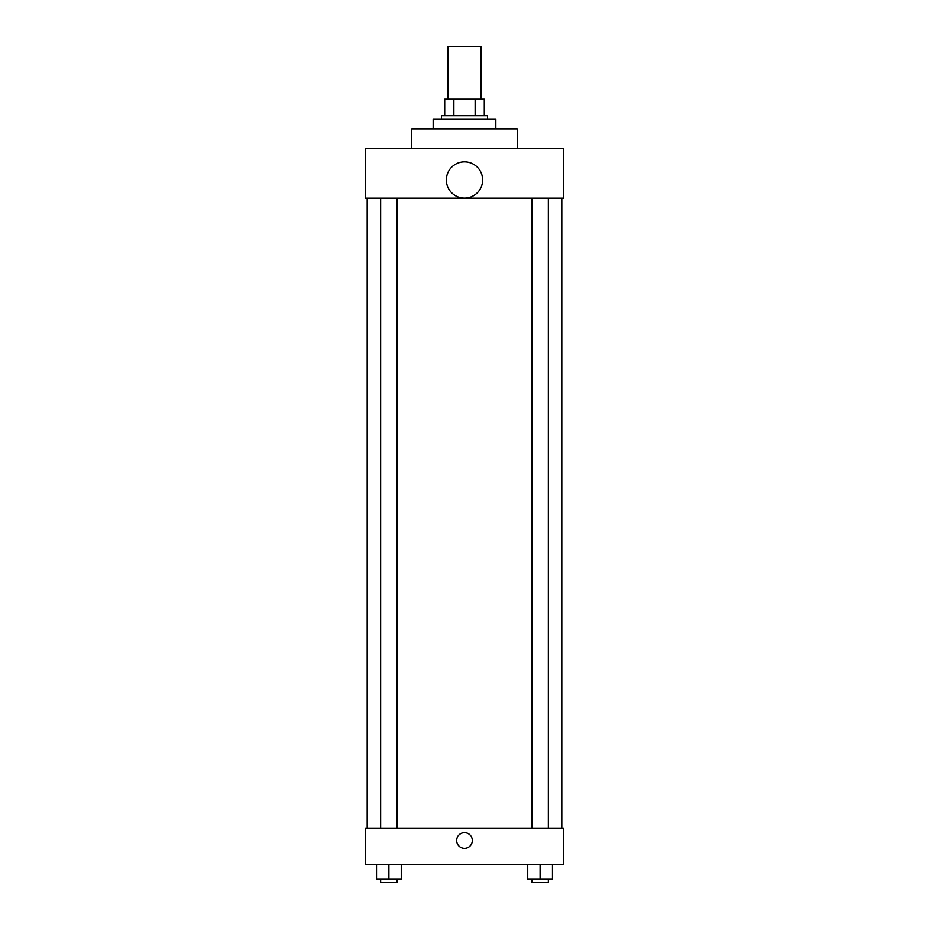 <?xml version="1.0" encoding="UTF-8"?>
<svg xmlns="http://www.w3.org/2000/svg" width="929" height="929" viewBox="0 0 929 929"><rect width="100%" height="100%" fill="white"/><g stroke="black" fill="none" stroke-linecap="round" stroke-linejoin="round"><path stroke-width="1.39" d="M480.99 99.217L480.99 46.45L448.01 46.45L448.01 99.217M453.863 115.707L453.863 99.217L444.712 99.217L444.712 115.707L444.712 99.217M453.863 99.217L484.288 99.217L484.288 115.707M475.137 115.707L475.137 99.217M441.414 119.017L441.414 115.707L487.586 115.707L487.586 119.017M495.831 128.91L495.831 119.017L433.169 119.017L433.169 128.91M517.267 148.698L517.267 128.91L411.733 128.91L411.733 148.698M365.55 148.698L563.45 148.698L563.45 198.167L365.55 198.167L365.55 148.698M446.361 179.971A18.139 18.139 0 0 0 473.569 195.682A18.139 18.139 0 0 0 473.569 164.27A18.139 18.139 0 0 0 446.361 179.971M367.199 828.134L367.199 198.167M531.852 198.167L531.852 828.134M380.658 828.134L380.658 198.167M365.55 828.134L563.45 828.134L563.45 864.411L365.55 864.411L365.55 828.134M464.5 848.328A7.838 7.838 0 0 1 457.718 836.576A7.838 7.838 0 0 1 471.282 836.576A7.838 7.838 0 0 1 464.5 848.328M527.73 864.411L527.73 879.252L552.465 879.252L552.465 864.411L552.465 879.252M540.097 879.252L540.097 864.411M548.342 879.252L548.342 882.55L531.852 882.55L531.852 879.252M376.535 864.411L376.535 879.252L401.27 879.252L401.27 864.411L401.27 879.252M388.903 879.252L388.903 864.411M397.147 879.252L397.147 882.55L380.658 882.55L380.658 879.252M561.801 828.134L561.801 198.167M548.342 198.167L548.342 828.134M397.147 828.134L397.147 198.167"/></g></svg>
